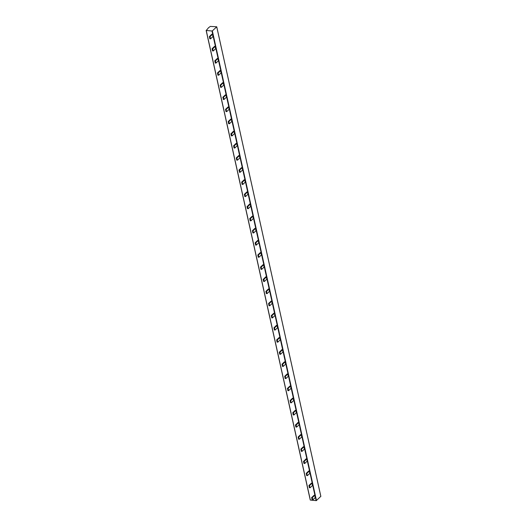 <?xml version="1.0" encoding="UTF-8"?>
<svg xmlns="http://www.w3.org/2000/svg" width="527" height="527" viewBox="0 0 527 527"><rect width="100%" height="100%" fill="white"/><g stroke="black" fill="none" stroke-linecap="round" stroke-linejoin="round"><path stroke-width="0.79" d="M309.362 471.059L308.703 470.993L306.279 473.318L306.931 473.365L309.323 471.105A1.014 0.422 -12.5 0 0 309.362 471.059L309.863 473.305A1.014 0.422 167.5 0 1 309.817 473.351L307.425 475.611M306.78 475.565L307.307 475.598M306.213 473.654L306.859 473.694L307.261 475.506L306.615 475.459L306.279 473.318M306.931 473.365L306.859 473.694M301.292 434.663L300.634 434.597L298.21 436.923L298.862 436.962L301.253 434.709A1.014 0.422 -12.5 0 0 301.292 434.663L301.793 436.909A1.014 0.422 167.5 0 1 301.747 436.955L299.356 439.208M298.71 439.169L299.237 439.202M298.144 437.252L298.789 437.291L299.191 439.103L298.545 439.063L298.21 436.923M298.862 436.962L298.789 437.291M210.095 36.561L210.425 38.702L209.779 38.662L209.443 36.521L210.095 36.561L212.486 34.308A1.014 0.422 -12.5 0 0 212.526 34.262L213.027 36.508A1.014 0.422 167.5 0 1 212.98 36.554L210.589 38.807M212.526 34.262L211.867 34.196L209.443 36.521M209.944 38.767L210.471 38.8M209.377 36.85L210.023 36.89M291.167 402.799L290.476 402.661L290.14 400.52L290.792 400.56L293.183 398.307A1.014 0.422 -12.5 0 0 293.223 398.26L292.564 398.201M293.223 398.26L293.723 400.507A1.014 0.422 167.5 0 1 293.677 400.553L291.286 402.806M290.14 400.52L292.564 398.195M290.64 402.766L291.121 402.7L290.72 400.895L290.074 400.849M290.792 400.56L290.72 400.895M282.722 364.164L283.052 366.305L282.406 366.258L282.07 364.117L282.722 364.164L285.114 361.904A1.014 0.422 -12.5 0 0 285.153 361.858L285.654 364.104A1.014 0.422 167.5 0 1 285.608 364.157L283.216 366.41M285.153 361.858L284.494 361.792L282.07 364.117M282.571 366.364L283.098 366.403M282.004 364.453L282.65 364.493M277.083 325.462L276.425 325.396L274 327.722L274.653 327.761L277.044 325.508A1.014 0.422 -12.5 0 0 277.083 325.462L277.584 327.708A1.014 0.422 167.5 0 1 277.538 327.754L275.147 330.007M274.501 329.968L275.028 330.001M273.935 328.051L274.58 328.09L274.982 329.902L274.336 329.862L274 327.722M274.653 327.761L274.58 328.09M266.583 291.359L266.912 293.499L266.267 293.46L265.931 291.319L266.583 291.359L268.974 289.106A1.014 0.422 -12.5 0 0 269.014 289.059L269.514 291.306A1.014 0.422 167.5 0 1 269.468 291.352L267.077 293.611M269.014 289.059L268.355 288.994L265.931 291.319M266.431 293.565L266.958 293.598M265.865 291.648L266.51 291.695M260.944 252.657L260.285 252.598L257.861 254.916L258.513 254.963L260.905 252.71A1.014 0.422 -12.5 0 0 260.944 252.657L261.445 254.91A1.014 0.422 167.5 0 1 261.399 254.956L259.007 257.209M258.362 257.169L258.889 257.202M257.795 255.252L258.441 255.292L258.843 257.104L258.197 257.057L257.861 254.916M258.513 254.963L258.441 255.292M250.444 218.56L250.773 220.701L250.127 220.661L249.791 218.521L250.444 218.56L252.835 216.307A1.014 0.422 -12.5 0 0 252.874 216.261L253.375 218.507A1.014 0.422 167.5 0 1 253.329 218.553L250.938 220.806M252.874 216.261L252.216 216.195L249.791 218.521M250.292 220.767L250.819 220.8M249.726 218.85L250.371 218.896M244.805 179.859L244.146 179.793L241.722 182.118L242.374 182.164L244.765 179.905A1.014 0.422 -12.5 0 0 244.805 179.859L245.305 182.105A1.014 0.422 167.5 0 1 245.259 182.151L242.868 184.41M242.222 184.364L242.749 184.397M241.656 182.454L242.301 182.494L242.703 184.305L242.058 184.259L241.722 182.118M242.374 182.164L242.301 182.494M234.304 145.762L234.634 147.903L233.988 147.863L233.652 145.722L234.304 145.762L236.695 143.509A1.014 0.422 -12.5 0 0 236.735 143.463L237.236 145.709A1.014 0.422 167.5 0 1 237.19 145.755L234.798 148.008M236.735 143.463L236.076 143.397L233.652 145.722M234.153 147.968L234.68 148.001M233.586 146.051L234.232 146.091M226.61 111.599L225.918 111.46L225.582 109.32L226.235 109.359L228.626 107.106A1.014 0.422 -12.5 0 0 228.665 107.06L228.007 107.001M228.665 107.06L229.166 109.306A1.014 0.422 167.5 0 1 229.12 109.352L226.729 111.605M225.582 109.32L228.007 106.994M226.083 111.566L226.564 111.5L226.162 109.695L225.516 109.649M226.235 109.359L226.162 109.695M218.165 72.963L218.494 75.104L217.849 75.058L217.513 72.917L218.165 72.963L220.556 70.704A1.014 0.422 -12.5 0 0 220.596 70.658L221.096 72.904A1.014 0.422 167.5 0 1 221.05 72.957L218.659 75.209M220.596 70.658L219.937 70.592L217.513 72.917M218.013 75.163L218.54 75.203M217.447 73.253L218.092 73.293M309.995 487.732L309.303 487.594L308.974 485.453L309.619 485.492L312.004 483.246A1.014 0.422 -12.5 0 0 312.05 483.193L311.385 483.147M312.05 483.193L312.551 485.439A1.014 0.422 167.5 0 1 312.498 485.499L310.12 487.738M308.974 485.453L311.352 483.206M309.474 487.699L309.948 487.633L309.547 485.828L308.901 485.782M309.619 485.492L309.547 485.828M212.783 48.695L213.112 50.836L212.467 50.79L212.137 48.649L212.783 48.695L215.168 46.448A1.014 0.422 -12.5 0 0 215.214 46.396L215.714 48.642A1.014 0.422 167.5 0 1 215.662 48.695L213.283 50.941M215.214 46.396L214.548 46.35M212.638 50.895L213.158 50.935M212.137 48.649L214.515 46.409M212.065 48.985L212.71 49.024M301.925 451.336L301.233 451.191L300.904 449.05L301.549 449.096L303.934 446.85A1.014 0.422 -12.5 0 0 303.98 446.791L303.315 446.751M303.98 446.791L304.481 449.044A1.014 0.422 167.5 0 1 304.428 449.096L302.05 451.343M300.904 449.05L303.282 446.81M301.404 451.296L301.879 451.237L301.477 449.426L300.831 449.386M301.549 449.096L301.477 449.426M293.48 412.694L293.809 414.835L293.164 414.795L292.834 412.654L293.48 412.694L295.864 410.447A1.014 0.422 -12.5 0 0 295.91 410.395L296.411 412.641A1.014 0.422 167.5 0 1 296.358 412.694L293.98 414.94M295.91 410.395L295.245 410.329M293.335 414.901L293.855 414.933M292.834 412.654L295.212 410.408M292.762 412.984L293.407 413.023M287.841 373.992L287.175 373.926L284.764 376.252L285.41 376.291L287.795 374.051A1.014 0.422 -12.5 0 0 287.841 373.992L288.341 376.238A1.014 0.422 167.5 0 1 288.289 376.298L285.911 378.544M285.265 378.498L285.786 378.531M284.692 376.581L285.338 376.627L285.739 378.432L285.094 378.393L284.764 376.252M285.41 376.291L285.338 376.627M277.34 339.895L277.67 342.036L277.024 341.99L276.695 339.849L277.34 339.895L279.725 337.649A1.014 0.422 -12.5 0 0 279.771 337.596L280.272 339.843A1.014 0.422 167.5 0 1 280.219 339.895L277.841 342.142M279.771 337.596L279.106 337.53M277.195 342.102L277.716 342.135M276.695 339.849L279.073 337.609M276.622 340.185L277.268 340.225M269.646 305.732L268.954 305.594L268.625 303.453L269.271 303.493L271.655 301.246A1.014 0.422 -12.5 0 0 271.701 301.194L271.036 301.148M271.701 301.194L272.202 303.44A1.014 0.422 167.5 0 1 272.149 303.493L269.771 305.739M268.625 303.453L271.003 301.207M269.126 305.7L269.6 305.634L269.198 303.829L268.553 303.783M269.271 303.493L269.198 303.829M261.201 267.097L261.53 269.231L260.885 269.192L260.555 267.051L261.201 267.097L263.586 264.85A1.014 0.422 -12.5 0 0 263.632 264.791L264.132 267.037A1.014 0.422 167.5 0 1 264.08 267.097L261.702 269.343M263.632 264.791L262.966 264.752M261.056 269.297L261.576 269.33M260.555 267.051L262.933 264.811M260.483 267.387L261.128 267.426M253.507 232.934L252.815 232.796L252.486 230.655L253.131 230.694L255.516 228.448A1.014 0.422 -12.5 0 0 255.562 228.395L254.897 228.349M255.562 228.395L256.063 230.642A1.014 0.422 167.5 0 1 256.01 230.694L253.632 232.941M252.486 230.655L254.864 228.408M252.986 232.901L253.461 232.835L253.059 231.024L252.413 230.984M253.131 230.694L253.059 231.024M245.062 194.292L245.391 196.433L244.745 196.393L244.416 194.252L245.062 194.292L247.446 192.045A1.014 0.422 -12.5 0 0 247.492 191.993L247.993 194.239A1.014 0.422 167.5 0 1 247.94 194.292L245.562 196.538M247.492 191.993L246.827 191.947M244.917 196.499L245.437 196.531M244.416 194.252L246.794 192.006M244.344 194.582L244.989 194.628M237.367 160.136L236.676 159.991L236.346 157.85L236.992 157.896L239.377 155.649A1.014 0.422 -12.5 0 0 239.423 155.59L238.757 155.551M239.423 155.59L239.923 157.843A1.014 0.422 167.5 0 1 239.871 157.896L237.493 160.142M236.346 157.85L238.724 155.61M236.847 160.096L237.321 160.037L236.919 158.225L236.274 158.186M236.992 157.896L236.919 158.225M228.922 121.493L229.252 123.634L228.606 123.595L228.277 121.454L228.922 121.493L231.307 119.247A1.014 0.422 -12.5 0 0 231.353 119.194L231.854 121.441A1.014 0.422 167.5 0 1 231.801 121.493L229.423 123.74M231.353 119.194L230.688 119.128M228.777 123.7L229.298 123.733M228.277 121.454L230.655 119.207M228.204 121.783L228.85 121.823M223.283 82.792L222.618 82.726L220.207 85.051L220.853 85.091L223.237 82.844A1.014 0.422 -12.5 0 0 223.283 82.792L223.784 85.038A1.014 0.422 167.5 0 1 223.731 85.097L221.353 87.337M220.708 87.298L221.228 87.33M220.134 85.381L220.78 85.427L221.182 87.232L220.536 87.192L220.207 85.051M220.853 85.091L220.78 85.427M312.162 499.833L311.661 497.587L312.307 497.626L314.751 495.327L315.245 497.574L312.807 499.873L311.991 499.728L312.682 499.866M314.751 495.327L314.125 495.268L311.661 497.587M312.307 497.626L312.807 499.873M311.589 497.916L312.241 497.962M307.175 461.178L306.681 458.925L306.055 458.865L303.519 461.52L304.171 461.56L304.738 463.477L307.175 461.178M303.519 461.52L303.921 463.325L304.738 463.477M306.681 458.925L304.171 461.56M304.237 461.23L303.592 461.184M304.092 463.431L304.613 463.47M215.326 63.029L214.825 60.783L215.471 60.829L217.915 58.53L218.409 60.776L215.971 63.075L215.154 62.924L215.846 63.069M217.915 58.53L217.289 58.464L214.825 60.783M215.471 60.829L215.971 63.075M214.752 61.119L215.405 61.158M299.105 424.775L298.611 422.529L297.986 422.463L295.449 425.118L296.102 425.157L296.668 427.074L299.105 424.775M295.449 425.118L295.851 426.929L296.668 427.074M298.611 422.529L296.102 425.157M296.167 424.828L295.522 424.788M296.022 427.035L296.543 427.068M287.953 390.632L287.452 388.386L288.098 388.425L290.542 386.126L291.036 388.373L288.598 390.672L287.782 390.527L288.473 390.665M290.542 386.126L289.916 386.067L287.452 388.386M288.098 388.425L288.598 390.672M287.38 388.715L288.032 388.761M282.966 351.977L282.472 349.73L281.846 349.664L279.31 352.319L279.962 352.359L280.529 354.276L282.966 351.977M279.31 352.319L279.712 354.124L280.529 354.276M282.472 349.73L279.962 352.359M280.028 352.029L279.382 351.983M279.883 354.23L280.404 354.269M271.813 317.834L271.313 315.587L271.958 315.627L274.402 313.328L274.896 315.574L272.459 317.873L271.642 317.728L272.334 317.867M274.402 313.328L273.776 313.269L271.313 315.587M271.958 315.627L272.459 317.873M271.24 315.917L271.892 315.956M266.827 279.172L266.333 276.925L265.707 276.866L263.171 279.521L263.823 279.56L264.389 281.477L266.827 279.172M263.171 279.521L263.572 281.326L264.389 281.477M266.333 276.925L263.823 279.56M263.889 279.224L263.243 279.185M263.744 281.431L264.264 281.464M255.674 245.035L255.173 242.789L255.819 242.828L258.263 240.529L258.757 242.776L256.32 245.075L255.503 244.923L256.194 245.068M258.263 240.529L257.637 240.464L255.173 242.789M255.819 242.828L256.32 245.075M255.101 243.118L255.753 243.158M250.687 206.373L250.193 204.127L249.567 204.068L247.031 206.716L247.683 206.762L248.25 208.672L250.687 206.373M247.031 206.716L247.433 208.527L248.25 208.672M250.193 204.127L247.683 206.762M247.749 206.426L247.104 206.386M247.604 208.633L248.125 208.666M239.535 172.23L239.034 169.984L239.68 170.03L242.124 167.724L242.618 169.971L240.18 172.276L239.363 172.125L240.055 172.263M242.124 167.724L241.498 167.665L239.034 169.984M239.68 170.03L240.18 172.276M238.962 170.32L239.614 170.359M234.548 133.575L234.054 131.328L233.428 131.263L230.892 133.917L231.544 133.957L232.111 135.874L234.548 133.575M230.892 133.917L231.294 135.729L232.111 135.874M234.054 131.328L231.544 133.957M231.61 133.627L230.964 133.588M231.465 135.834L231.985 135.867M223.395 99.432L222.895 97.185L223.54 97.225L225.984 94.926L226.478 97.172L224.041 99.471L223.224 99.326L223.916 99.465M225.984 94.926L225.358 94.867L222.895 97.185M223.54 97.225L224.041 99.471M222.822 97.515L223.474 97.561M206.248 30.474L208.587 27.667L210.345 26.409L216.749 26.785L212.203 31.021L206.248 30.474L310.357 500.077L206.195 30.461M310.357 500.077L316.312 500.63L320.824 496.362M309.323 471.105L309.817 473.351M301.253 434.709L301.747 436.955M212.486 34.308L212.98 36.554M293.183 398.307L293.677 400.553M285.114 361.904L285.608 364.157M277.044 325.508L277.538 327.754M268.974 289.106L269.468 291.352M260.905 252.71L261.399 254.956M252.835 216.307L253.329 218.553M244.765 179.905L245.259 182.151M236.695 143.509L237.19 145.755M228.626 107.106L229.12 109.352M220.556 70.704L221.05 72.957M312.004 483.246L312.498 485.499M215.168 46.448L215.662 48.695M303.934 446.85L304.428 449.096M295.864 410.447L296.358 412.694M287.795 374.051L288.289 376.298M279.725 337.649L280.219 339.895M271.655 301.246L272.149 303.493M263.586 264.85L264.08 267.097M255.516 228.448L256.01 230.694M247.446 192.045L247.94 194.292M239.377 155.649L239.871 157.896M231.307 119.247L231.801 121.493M223.237 82.844L223.731 85.097M316.121 500.65L212.012 31.047M212.361 30.941L316.47 500.551M320.838 496.427L216.729 26.824M307.366 475.631L306.721 475.591M299.296 439.235L298.651 439.195M210.53 38.833L209.878 38.794M291.227 402.832L290.581 402.793M283.157 366.436L282.512 366.39M275.087 330.034L274.442 329.994M267.018 293.631L266.366 293.592M258.948 257.235L258.296 257.189M250.878 220.833L250.226 220.793M242.809 184.43L242.156 184.391M234.739 148.034L234.087 147.988M226.669 111.632L226.017 111.592M218.6 75.236L217.947 75.19M310.054 487.765L309.408 487.725M213.218 50.967L212.572 50.921M301.984 451.369L301.339 451.323M293.914 414.966L293.269 414.927M285.845 378.564L285.199 378.524M277.775 342.168L277.13 342.122M269.705 305.765L269.06 305.726M261.636 269.363L260.99 269.323M253.566 232.967L252.92 232.921M245.496 196.564L244.851 196.525M237.427 160.168L236.781 160.122M229.357 123.766L228.711 123.726M221.287 87.363L220.642 87.324M312.748 499.899L312.096 499.859M304.678 463.503L304.026 463.457M215.905 63.102L215.26 63.056M296.609 427.101L295.957 427.061M288.539 390.698L287.887 390.659M280.469 354.302L279.817 354.256M272.4 317.9L271.748 317.86M264.323 281.497L263.678 281.458M256.254 245.101L255.608 245.055M248.184 208.699L247.538 208.659M240.114 172.296L239.469 172.257M232.045 135.9L231.399 135.861M223.975 99.498L223.329 99.458M310.251 500.018L206.143 30.414M216.749 26.785L320.857 496.388"/></g></svg>

